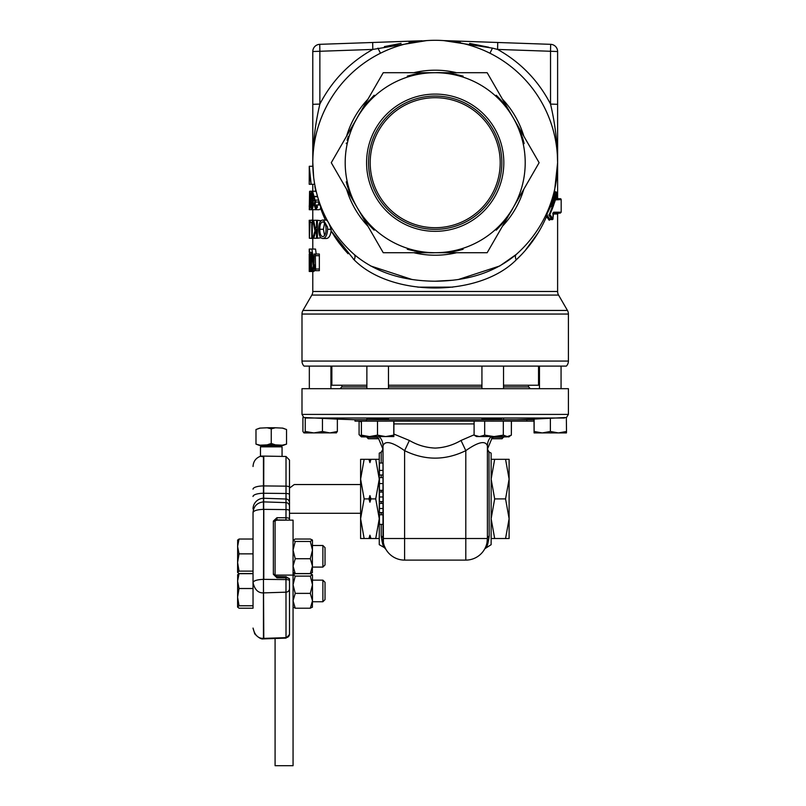 <?xml version="1.0" encoding="UTF-8"?>
<svg xmlns="http://www.w3.org/2000/svg" width="806" height="806" viewBox="0 0 806 806"><rect width="100%" height="100%" fill="white"/><g stroke="black" fill="none" stroke-linecap="round" stroke-linejoin="round"><path stroke-width="1.21" d="M501.856 162.711A66.656 66.656 0 0 0 435.2 96.055A66.656 66.656 0 0 0 368.544 162.711A66.656 66.656 0 0 0 435.2 229.357A66.656 66.656 0 0 0 501.856 162.711M500.204 162.711A65.004 65.004 0 0 0 435.2 97.707A65.004 65.004 0 0 0 370.196 162.711A65.004 65.004 0 0 0 435.2 227.705A65.004 65.004 0 0 0 500.204 162.711M366.579 162.711A68.621 68.621 0 0 1 435.2 94.09A68.621 68.621 0 0 1 503.821 162.711A68.621 68.621 0 0 1 435.2 231.322A68.621 68.621 0 0 1 366.579 162.711M481.928 419.704L481.928 418.697L483.832 418.475L501.634 418.536M366.871 419.704L366.871 418.324L388.472 418.697L388.472 419.704M315.337 255.693L315.579 270.665L319.347 270.665L317.816 270.665L319.347 270.665L319.347 254.031L315.579 254.031L315.337 255.693L319.095 255.693M316.194 254.031L315.539 249.054L311.892 249.054L313.977 263.774L314.098 254.031L315.579 254.031M309.554 255.623L309.242 271.491L313.927 271.491L313.927 270.665M310.179 220.28L309.363 238.254L309.222 220.28L309.262 225.881L309.887 220.28L313.605 220.28L315.539 229.267L316.526 226.506L316.526 220.28L317.403 220.28L317.403 238.254L320.969 237.81M320.969 220.723L317.403 220.28M312.788 271.491L312.788 291.48L557.611 291.48L557.611 214.013L552.946 214.013L552.785 213.106M555.546 199.404A0.897 0.856 90 0 1 555.566 199.606L549.833 214.547L552.946 218.748A0.897 0.735 146.2 0 1 552.11 219.534L550.115 219.534A0.897 0.735 -34 0 0 549.279 220.31L550.286 218.748M549.279 220.31L546.549 216.542C539.305 233.226 529.199 247.654 516.243 259.844C478.905 297.474 391.192 297.263 354.156 259.844L331.125 230.929L335.175 237.417M322.722 238.485L326.289 238.485C328.757 238.405 330.369 235.886 331.125 230.929L331.054 229.267L327.619 229.267C327.226 235.171 325.594 238.244 322.722 238.485C320.153 238.213 318.813 235.14 318.713 229.267C318.803 223.413 320.143 220.34 322.722 220.048L323.549 220.159L327.498 227.05L327.619 229.267M325.483 220.169L320.677 208.472L319.357 209.711L315.791 209.711L314.149 205.026L314.884 201.268L314.229 197.349M315.871 191.586L314.834 186.297M312.788 191.244L312.788 184.282M312.285 220.28L312.285 238.254L312.839 238.254L314.985 230.899L312.778 220.28L312.788 209.711M309.222 251.593L309.242 249.064L312.788 249.044L312.788 238.254M426.535 40.612L372.805 49.428L372.674 42.486L422.032 40.763M312.788 166.278L312.788 51.524A7.204 7.204 0 0 1 319.74 44.33L372.674 42.486L319.74 44.33A7.204 7.204 0 0 0 312.788 51.524L312.788 104.327L319.871 104.075C315.277 123.57 312.919 143.115 312.788 162.711A122.411 122.411 0 0 1 435.2 40.3A122.411 122.411 0 0 1 516.243 254.444L499.901 265.899M317.514 196.392L316.164 191.244L312.597 191.244L313.947 196.392L317.514 196.392M318.904 200.906L319.226 202.004L315.7 202.004A122.411 122.411 0 0 1 315.086 200.13L314.048 196.724L317.614 196.724L317.191 195.243M320.677 208.472L320.365 205.097C327.558 224.33 338.822 240.782 354.156 254.444C375.062 272.035 402.083 280.962 435.2 281.213C468.276 280.982 495.297 272.055 516.243 254.444A7.204 3.98 -131.5 0 0 516.243 259.844L521.865 254.243M411.957 279.47L370.528 265.92M316.748 193.581A122.411 122.411 0 0 1 316.224 191.475A122.411 122.411 0 0 0 316.748 193.581M314.713 184.282L309.222 184.282L309.272 166.278A122.411 122.411 0 0 0 311.136 184.282L309.272 166.278L312.849 166.278A122.411 122.411 0 0 1 435.2 40.3M539.113 162.681A103.914 103.914 0 0 1 539.113 162.711L513.15 207.706A90.01 90.01 0 0 0 513.15 117.706L539.113 162.681M413.81 72.701A92.509 92.509 0 0 1 456.599 72.701M502.45 99.178A92.509 92.509 0 0 1 523.84 136.234M524.142 143.599C522.197 135.388 518.53 126.754 513.15 117.706A90.01 90.01 0 0 0 435.2 72.701L487.136 72.701A103.914 103.914 0 0 1 487.177 72.721L515.225 121.303M511.095 114.16L513.069 117.565M355.204 121.253L383.223 72.721A103.914 103.914 0 0 1 383.263 72.701L439.341 72.701M431.099 72.701L435.039 72.701M435.824 72.701L435.2 72.701A90.01 90.01 0 0 0 357.249 117.706L359.325 114.12M346.56 136.234A92.509 92.509 0 0 1 367.949 99.178M523.84 189.178A92.509 92.509 0 0 1 502.45 226.234M456.599 252.711A92.509 92.509 0 0 1 413.81 252.711M355.204 204.16L357.149 207.535M568.411 361.068L568.411 314.048L301.988 314.048L301.988 361.068A7.204 7.204 0 0 0 304.043 366.105L566.356 366.105A7.204 7.204 0 0 0 568.411 361.068L301.988 361.068M312.788 291.48A7.204 7.204 0 0 1 311.831 295.077L302.955 310.441A7.204 7.204 0 0 0 301.988 314.048M557.611 291.48A7.204 7.204 0 0 0 558.568 295.077L567.444 310.441A7.204 7.204 0 0 1 568.411 314.048M492.466 48.128L443.743 40.602L550.659 44.33A7.204 7.204 0 0 1 557.611 51.524L557.611 162.711C557.48 143.115 555.122 123.57 550.528 104.075L557.611 104.327L557.611 51.524A7.204 7.204 0 0 0 550.659 44.33L550.528 51.272L497.594 49.428L492.466 48.128L489.927 53.216M312.788 51.524L319.871 51.272L319.871 104.075C332.062 80.58 349.713 62.364 372.805 49.428L319.871 51.272L319.74 44.33M556.422 192.291L555.092 192.291L554.709 193.067L555.092 192.291A0.897 0.776 13.5 0 1 554.226 191.294L556.422 192.171A0.897 0.897 0 0 1 557.299 193.289A122.411 122.411 0 0 1 555.959 198.064L555.394 199.878A0.897 0.897 0 0 0 554.578 198.709A0.897 0.897 0 0 1 555.394 199.878L549.742 214.376L553.178 206.225A0.897 0.766 -159.2 0 0 552.342 205.127L556.422 192.291A0.897 0.776 14.5 0 1 557.299 193.289L553.178 206.225A0.897 0.766 -159.2 0 1 552.342 206.689L550.095 206.689A0.897 0.766 21.3 0 0 549.259 207.142A122.411 122.411 0 0 0 550.417 204.049A0.897 0.766 19.7 0 0 551.264 205.127L552.342 205.127L552.342 206.689L549.017 215.323A0.897 0.725 -38.7 0 0 549.833 214.547L549.863 214.497M558.508 198.709A0.897 0.897 0 0 1 557.611 197.813L557.611 104.327M555.767 198.709L560.281 198.709A0.897 0.897 0 0 1 561.178 199.606L555.394 199.878A0.897 0.897 0 0 0 554.578 198.709M314.098 270.665L314.31 268.962L312.919 268.932L312.728 270.665L316.395 270.665M309.484 249.054L309.484 252.369L311.479 252.369L309.262 252.369L309.222 249.679M309.575 191.475L309.272 209.711L309.736 191.244L310.421 196.372L309.736 209.711L311.851 209.711C311.005 208.633 310.642 205.55 310.773 200.452C310.642 195.384 311.005 192.322 311.851 191.244C312.859 192.302 313.322 195.364 313.232 200.452C313.322 205.56 312.869 208.653 311.851 209.711L315.428 209.711M309.222 206.588L309.373 204.573M534.076 432.923L542.257 432.923L534.136 431.482L534.076 432.923L534.015 419.09L566.346 417.488L566.507 431.482L558.447 432.923L550.377 431.482L542.257 432.923L566.447 432.923L566.507 431.482M484.809 548.775L491.136 544.675L491.136 453.143L488.98 451.904L489.192 536.061C488.204 543.053 487.156 546.901 486.038 547.617L486.038 547.617A3.567 3.567 0 0 0 484.698 548.977L485.565 547.224M384.321 545.964L385.701 548.977A3.567 3.567 0 0 0 384.361 547.617L379.263 544.675L379.263 453.143L381.208 452.126A3.567 3.567 -0 0 0 383.001 449.033L383.404 542.67M393.933 434.071L409.377 440.459C417.387 445.144 426.001 447.683 435.2 448.086C444.348 447.693 452.952 445.154 461.022 440.459L474.099 434.807M378.749 438.907L378.608 437.95M568.411 414.415L301.988 414.415L301.988 388.683L568.411 388.683L568.411 414.415L566.447 417.619M386.014 549.521L384.361 547.617C383.253 546.911 382.195 543.063 381.208 536.061A3.567 2.831 180 0 1 383.001 538.509L383.001 448.519M486.995 542.67L487.398 538.509A3.567 2.831 180 0 1 489.192 536.061M388.472 385.228L481.928 385.228M503.528 385.228L538.539 385.228L538.539 366.105M491.136 459.309L494.672 459.309L491.136 479.107L494.672 498.904L491.136 518.711L494.672 538.509L491.136 538.509M281.123 446.202L281.344 445.365L275.178 444.952L261.184 445.365L261.406 446.202L281.093 446.181L282.06 446.867L282.06 456.347M260.459 456.246L260.479 446.846L282.04 446.846M263.451 456.74C259.492 456.297 259.492 456.075 263.451 456.085L286.019 456.478L289.495 460.085L289.495 520.162M360.604 518.711L360.604 538.509L364.141 538.509L360.604 518.711L364.141 498.904L360.604 479.107L364.141 459.309L360.604 459.309L360.604 518.711M369.934 535.204L369.934 538.509L370.972 538.509L369.934 535.204L368.906 538.509L369.934 538.509M360.604 513.281L289.495 513.281L289.495 488.083L294.291 484.537L360.604 484.537M322.884 545.491L322.884 567.092L325.03 564.946L325.03 547.637L322.884 545.491L312.476 545.491M312.476 572.341L310.32 573.56L312.476 566.144L310.32 558.729L295.228 558.729L293.062 550.095L295.228 541.461L293.062 540.111M322.884 580.149L322.884 601.75L325.03 599.604L325.03 582.295L322.884 580.149L312.476 580.149M312.476 606.999L310.32 608.218L312.476 600.802M377.007 437.315L366.871 437.315L368.302 438.746L378.437 438.746M491.962 438.746L502.108 438.746L503.528 436.902M493.393 437.315L503.528 437.315M526.852 421.145L526.852 419.704L533.955 419.704L533.955 421.145L503.317 421.145L503.317 435.139L493.997 436.58L484.678 435.139L479.389 436.58L474.099 435.139L476.548 436.58L507.337 436.58L503.317 435.139M526.852 419.704L353.925 419.704L337.361 419.12L337.361 431.482L329.916 432.923L322.46 431.482L313.856 432.923L305.242 431.482L303.953 432.923L302.915 431.482L302.915 417.488L303.822 417.548L301.988 414.415M410.012 421.085L377.5 421.145L377.5 435.139L369.45 436.58L385.641 436.58L377.5 435.139M377.5 421.145L355.003 421.145L355.003 419.704M503.317 421.145L460.246 421.085M475.218 421.145L395.041 421.145M361.481 436.58L369.45 436.58L361.4 435.139L361.481 436.58M393.852 436.58L385.641 436.58L393.771 435.139L393.852 436.58L393.933 421.145M361.4 421.145L361.4 435.139M393.771 421.145L393.771 435.139M510.037 435.935L508.918 436.902L505.009 436.58M493.836 436.862L496.204 436.58M493.806 436.902L506.752 436.902M511.367 434.787L511.427 421.145M370.337 436.902L362.871 436.902L359.083 434.736L359.083 421.145M364.282 436.58L361.481 436.902L359.96 435.593M372.503 436.58L375.949 436.902M534.136 419.07L534.136 431.482M550.377 418.465L550.377 431.482M336.203 432.923L337.361 431.482M303.721 417.488L337.361 419.12M322.46 418.556L322.46 431.482M305.242 417.911L305.242 431.482M304.074 432.923L336.455 432.852M293.062 606.999L295.228 608.218L293.062 600.792L295.228 593.377L293.062 584.753L295.228 576.119L293.062 574.759M295.228 576.119L310.32 576.119L312.355 574.628L310.32 573.681L295.228 573.681L293.062 574.9M310.32 576.119L312.476 584.753L310.32 593.377L295.228 593.377M295.228 608.218L310.32 608.218M312.476 574.9L312.476 600.792L310.32 593.377M312.476 600.792L312.355 607.271M295.228 541.461L310.32 541.461L312.355 539.97L310.32 539.033L295.228 539.033L293.062 540.242M310.32 541.461L312.476 550.095L310.32 558.729M293.062 572.341L295.228 573.56L293.062 566.144L295.228 558.729M295.228 573.56L310.32 573.56M312.476 540.242L312.355 572.623M293.062 575.101L293.062 520.162L275.088 520.162L275.088 575.101L293.062 575.101L293.062 765.7L275.088 765.7L275.088 638.493M253.034 489.161A10.8 3.244 -0 0 1 263.451 485.917L263.451 509.362C257.094 509.604 253.618 510.692 253.034 512.606L253.034 608.218L239.039 608.218L237.589 606.999L239.039 605.78L237.589 597.145L239.039 588.521L237.589 581.096L239.039 573.681L237.589 574.9M237.589 607.14L237.669 574.628M253.034 605.78L239.039 605.78M253.034 573.681L239.039 573.681M253.034 588.521L239.039 588.521M253.034 573.56L239.039 573.56L237.589 572.341L239.039 571.122L237.589 562.497L239.039 553.863L237.589 546.448L239.039 539.033L237.589 540.242M237.589 572.482L237.669 539.97M253.034 571.122L239.039 571.122M253.034 539.033L239.039 539.033M253.034 553.863L239.039 553.863M369.934 462.614L370.972 459.309L369.934 459.309L369.934 462.614L368.906 459.309L369.934 459.309M369.934 495.599L368.906 498.904L369.934 502.219L370.972 498.904L369.934 495.599L369.934 502.219M379.263 459.309L375.727 459.309L379.263 479.107L375.727 498.904L379.263 518.711L375.727 538.509L379.263 538.509M370.972 538.509L375.727 538.509M370.972 498.904L375.727 498.904M364.141 498.904L368.906 498.904M364.141 538.509L368.906 538.509M370.972 459.309L375.727 459.309M364.141 459.309L368.906 459.309M261.245 445.587L260.126 445.537A11.878 0.524 0 0 1 259.472 445.426A11.878 0.524 0 0 1 260.126 445.184L267.129 444.872A11.878 0.524 0 0 1 275.4 444.872L282.402 445.184A11.878 0.524 0 0 1 283.057 445.426A11.878 0.524 0 0 1 282.402 445.537L281.284 445.587M259.472 445.426L255.986 444.126L255.986 429.507L260.126 428.097L267.129 427.785L271.259 428.842L275.4 427.785L282.402 428.097L286.533 429.507L286.533 444.126L283.057 445.426M282.402 445.184L286.533 444.126M271.259 428.842L271.259 443.461L275.4 444.872M267.129 444.872L271.259 443.461M255.986 444.126L260.126 445.184M284.649 428.792L283.057 428.218A11.878 0.524 180 0 0 282.402 428.097M260.126 428.097A11.878 0.524 180 0 0 259.472 428.218L257.87 428.792M267.129 427.785A11.878 0.524 0 0 1 275.4 427.785M287.017 520.162A1.803 0.544 180 0 0 285.959 520.041L276.891 519.951L276.952 517.694L286.019 517.784A3.597 1.078 -0 0 1 289.495 518.873A1.803 1.713 180 0 1 288.88 520.162M289.495 634.513L286.019 638.11L285.979 576.612L289.495 578.95L289.495 634.513L289.495 578.95A3.597 1.078 180 0 0 286.019 577.872L276.952 577.781L276.891 576.602M263.804 456.115L263.451 592.894C258.152 593.075 254.676 589.649 253.034 582.597L253.034 554.447M253.034 608.218L253.034 582.597C253.618 580.683 257.094 579.605 263.451 579.363L263.804 638.886L286.019 638.11M253.034 628.086C254.676 635.128 258.152 638.564 263.451 638.382L263.361 638.876C261.356 639.41 258.484 637.737 254.746 633.869L253.034 628.086M253.034 552.906L253.034 512.606C253.618 506.259 257.094 502.682 263.451 501.876L286.019 502.632A3.597 3.577 -0 0 1 289.495 506.208M285.959 520.041L286.019 509.594L263.804 509.352L263.804 579.353L286.019 579.585A3.597 1.078 -0 0 1 289.495 580.673M505.564 498.904L509.11 479.107L509.11 538.509L505.564 538.509L509.11 518.711L505.564 498.904L494.672 498.904M505.564 538.509L494.672 538.509M505.564 459.309L509.11 459.309L509.11 479.107L505.564 459.309L494.672 459.309M331.86 366.105L331.86 385.228L366.871 385.228M491.166 436.58A14.397 13.762 0 0 0 487.398 445.849L487.398 449.033A3.567 3.567 180 0 0 489.192 452.126M383.001 470.412L379.425 470.412L379.425 463.037L383.001 463.037M379.425 470.412L379.425 475.006L383.001 475.006M383.001 477.626L379.425 477.626L379.425 490.34L383.001 490.34M379.425 483.56L383.001 483.56M383.001 492.083L379.425 492.083L379.425 501.564L383.001 501.564M379.425 496.97L383.001 496.97M383.001 503.438L379.425 503.438L379.425 512.787L383.001 512.787M379.425 508.515L383.001 508.515M379.425 512.596L383.001 512.596M383.001 514.792L379.425 514.792L379.425 524.384L383.001 524.384M491.992 436.58L491.62 439.089L487.398 449.264M385.701 548.977A21.601 21.601 0 0 0 404.602 560.11L404.602 538.509L465.797 538.509L465.797 560.11L404.602 560.11L465.797 560.11A21.601 21.601 0 0 0 487.398 538.509L487.398 445.849C485.434 440.298 478.23 441.89 465.797 450.645C445.315 460.619 424.913 460.619 404.602 450.645C392.19 441.9 384.996 440.298 383.001 445.849L383.001 449.033L381.419 451.904M461.022 440.459L465.797 450.645L465.797 538.509L487.398 538.509M409.377 440.459L404.602 450.645L404.602 538.509L383.001 538.509A21.601 21.601 0 0 0 404.602 560.11M379.243 436.58A14.397 13.762 180 0 1 383.001 445.849M515.195 204.16L487.177 252.691A103.914 103.914 0 0 1 487.136 252.711L383.263 252.711A103.914 103.914 0 0 1 383.223 252.691L331.286 162.731A103.914 103.914 0 0 1 331.286 162.681L357.249 117.706A90.01 90.01 0 0 0 435.2 252.711A90.01 90.01 0 0 0 513.15 207.706L511.075 211.303M310.109 196.422L309.736 193.118L309.736 200.13L309.464 196.422M310.028 205.308L309.736 202.004L309.736 207.847L310.028 205.308L309.514 205.308M310.32 205.369L310.864 205.369M309.957 201.087L310.773 201.087M311.166 200.452L311.851 207.847L312.647 200.452L311.851 193.118L311.166 200.452L312.647 200.452M320.345 205.036L316.778 205.036L317.534 207.041L315.791 209.711M317.534 207.041L316.849 205.228L315.771 207.847L314.854 205.056L316.778 205.056M315.71 202.034L314.854 205.056M314.441 198.064L314.269 197.5M313.645 177.149L312.788 162.338M318.803 200.583L318.38 199.273M309.736 191.244L312.597 191.244M313.232 200.452L314.36 200.452M318.43 205.056L318.743 202.608L319.508 205.036L319.166 202.004M313.06 193.118L313.635 195.284M315.086 200.13L318.652 200.13L317.614 196.724M310.229 220.28L312.788 220.048M310.229 238.254L312.788 238.485M309.635 227.755L309.433 235.957L309.292 227.755M309.514 238.254L311.771 238.254L311.771 222.385L310.3 222.385L310.3 220.28M309.232 220.28L309.887 220.28M312.285 238.254L311.771 238.254M313.685 238.254L316.526 238.254L316.526 229.337L313.685 238.254L312.839 238.254M317.403 238.254L316.526 238.254M313.605 220.28L316.526 220.28M324.576 235.513L323.397 229.267L324.586 223.03M319.821 229.267C319.801 233.72 320.768 236.168 322.712 236.621C324.818 236.259 325.936 233.811 326.067 229.267C325.956 224.773 324.848 222.325 322.732 221.912C320.788 222.315 319.821 224.763 319.821 229.267L323.397 229.267M327.498 227.05L323.549 220.159M322.722 220.048L326.158 220.048C327.699 220.572 329.332 223.645 331.054 229.267M311.63 253.769L309.645 253.769L310.119 261.93L310.028 254.031L310.33 255.693L310.693 254.031L311.539 254.031L311.862 255.693M310.814 255.693L310.693 270.665L312.073 270.161L313.252 266.02L311.479 252.369M311.388 255.693L311.539 270.665M311.388 269.043L312.375 269.043M309.484 252.369L309.333 249.054M311.892 249.054L309.595 249.054L309.595 252.369M312.728 270.665L311.781 270.665M314.31 268.962L314.31 264.62L312.919 268.932M309.645 253.769L309.333 262.373L309.333 255.623M309.363 254.031L309.685 252.369M309.242 270.665L309.232 254.031M309.242 271.491L309.564 258.807L310.33 271.491L310.33 255.693M312.788 271.501L311.317 271.491M544.11 218.577L543.476 219.806M543.456 219.847L543.113 220.481M550.901 211.817L551.949 209.338M551.959 209.308L552.704 207.474M553.047 213.066A0.897 0.846 90 0 0 553.631 212.21L561.178 212.21L560.281 213.106L553.138 213.106L558.508 213.106L557.611 214.013M553.52 205.318L553.903 204.271M553.742 204.734L555.022 201.057M555.374 199.938L555.193 200.503M555.183 200.563L553.964 204.12M553.722 204.784L551.828 209.62M550.427 213.237L552.13 209.228M552.181 209.117L552.483 208.351M552.523 208.24L553.611 205.389M553.631 212.21L552.946 218.748M547.365 215.766A0.897 0.725 -38.3 0 0 546.549 216.542L546.236 214.235A0.897 0.756 24.9 0 1 547.052 213.842L547.365 215.766L550.115 219.534L552.11 219.534L549.017 215.323M548.926 214.769A0.897 0.756 -155 0 0 549.742 214.376L549.833 214.547M547.052 213.842L551.264 205.127L555.092 192.291M557.611 51.524L550.528 51.272L550.528 104.075C538.337 80.58 520.686 62.364 497.594 49.428L497.725 42.486M452.72 41.257L460.226 42.073M469.636 43.423L488.789 47.242M443.743 40.602L448.368 40.763M490.683 42.234L456.619 41.046M454.957 40.985L450 40.814M557.077 147.085L557.611 162.711L554.468 191.858M384.391 46.607L401.076 43.373M409.105 42.204L418.113 41.217M420.4 40.814L417.095 40.935M413.79 41.046L372.674 42.486M417.78 287.158L452.75 287.138M499.811 265.95L458.473 279.47M452.68 280.236L435.2 281.213M354.156 254.444A122.411 122.411 0 0 1 312.788 162.711A122.411 122.411 0 0 0 312.849 166.278L312.788 162.711A122.411 122.411 0 0 0 354.156 254.444A7.204 3.98 -48.5 0 1 354.156 259.844M515.195 121.253L513.251 117.878M439.3 252.711L435.361 252.711M346.258 181.813C348.202 190.025 351.869 198.659 357.249 207.706L355.174 204.12M359.305 211.263L357.33 207.847M434.575 252.711L431.059 252.711M367.949 226.234A92.509 92.509 0 0 1 346.56 189.178M521.966 254.132L523.215 252.782M523.225 252.772L525.049 250.726M525.19 250.565L538.086 232.924M516.243 254.444L516.797 253.95M314.934 186.871L315.539 190.014M315.559 190.125L315.801 191.244M335.236 237.498L335.82 238.375M335.83 238.395L337.986 241.468M338.006 241.498L338.772 242.546M338.842 242.636L344.132 249.306M344.202 249.397L348.081 253.749M353.29 259.018L354.086 259.774M320.778 208.744L321.12 209.681M321.171 209.832L321.705 211.253M321.725 211.323L321.957 211.897M321.977 211.958L323.468 215.645M323.599 215.948L324.435 217.882M324.576 218.184L325.423 220.048M484.678 421.145L484.678 435.139M511.367 435.139L508.918 436.58L507.337 436.58L511.367 435.139L511.367 421.145M474.099 421.145L474.099 435.139M393.933 423.916L474.099 423.916M558.568 295.077L311.831 295.077M302.955 310.441L567.444 310.441M380.482 53.216L377.933 48.128M556.039 197.813L557.611 197.813M564.512 418.012L305.988 418.012M381.208 492.083L381.208 490.34M381.208 477.626L381.208 475.006M381.208 463.037L381.208 452.126M381.208 536.061L381.208 524.384M381.208 514.792L381.208 512.787M381.208 503.438L381.208 501.564M388.472 386.9L481.928 386.9M503.528 386.9L528.545 386.9L528.545 385.228M340.072 388.683L341.855 386.9L366.871 386.9M366.387 421.145L366.387 419.704M275.088 574.849A1.803 0.544 180 0 0 273.355 574.305L273.355 521.089A1.803 0.544 -0 0 1 275.088 521.623M275.33 575.655L276.911 576.522L285.959 576.693M289.495 510.672A3.597 1.078 -0 0 0 286.019 509.594L286.019 486.149A3.597 1.078 -0 0 1 289.495 487.227M263.451 456.085L263.451 485.917L286.019 486.149L286.019 456.478M253.034 496.496A10.8 3.244 180 0 1 263.451 493.252L286.019 493.484A3.597 1.078 -0 0 1 289.495 494.562M253.034 508.989A10.8 10.74 180 0 1 263.451 498.249L286.019 499.015A3.597 3.577 -0 0 1 289.495 502.591M289.495 634.221A3.597 3.436 0 0 1 286.019 637.647L263.451 638.382L263.451 592.894L286.019 592.168A3.597 3.436 0 0 0 289.495 588.733M275.309 520.807L276.891 520.162M273.355 574.305L276.952 577.781M276.952 517.694L273.355 521.089M315.337 269.013L319.095 269.013M553.007 214.013L553.007 218.748A0.897 0.897 0 0 1 552.11 219.655L552.11 219.534M503.528 418.324L503.528 419.704M330.934 366.105L330.934 388.683M503.528 366.105L503.528 388.683M366.871 366.105L366.871 388.683M561.067 366.105L561.067 388.683M516.475 419.704L534.076 419.09M383.001 449.264L378.78 439.089L376.271 436.58M261.426 446.181L260.479 446.846M322.884 567.092L312.476 567.092M322.884 601.75L312.476 601.75M260.62 456.196C255.845 457.979 253.316 461.415 253.034 466.513M528.545 386.9L530.328 388.683M341.855 386.9L341.855 385.228M487.398 449.033L488.98 451.904M491.62 439.089L494.128 436.58M539.466 366.105L539.466 388.683M388.472 366.105L388.472 388.683M481.928 366.105L481.928 388.683M309.333 366.105L309.333 388.683M550.468 219.655L550.236 218.748M561.178 212.21L561.178 199.606M501.231 225.005L504.536 220.904M507.397 216.915L508.969 214.547M513.15 207.706L513.15 207.706C509.624 214.718 503.982 222.204 496.214 230.173M407.282 249.286C418.062 252.026 427.371 253.165 435.2 252.711C450.232 252.469 454.524 251.674 463.118 249.286L456.146 251.039M450.937 251.855L446.05 252.338M443.209 252.52L435.855 252.711M414.264 251.039L419.463 251.855M424.349 252.338L427.19 252.52M357.249 207.706C364.987 220.612 367.808 223.927 374.185 230.173L369.168 225.005M365.874 220.904L363.002 216.915M361.431 214.547L357.572 208.26M346.258 143.599L346.389 143.005M347.104 140.224L348.323 136.416M350.55 130.804L351.174 129.383M352.998 125.575L357.249 117.706C360.776 110.694 366.418 103.208 374.185 95.239M369.168 100.407L365.874 104.508M363.002 108.498L361.431 110.865M463.118 76.127C452.337 73.396 443.028 72.248 435.2 72.701C420.168 72.943 415.876 73.739 407.282 76.127L414.264 74.374M419.463 73.568L424.349 73.084M427.19 72.903L434.555 72.701M456.146 74.374L450.937 73.568M446.05 73.084L443.209 72.903M513.15 117.706C505.422 104.81 502.591 101.485 496.214 95.239L499.982 99.007M499.992 99.017L501.231 100.407M504.536 104.508L507.397 108.498M508.969 110.865L512.828 117.152M361.4 422.102L359.718 421.145M355.003 419.785L353.925 419.704"/></g></svg>
